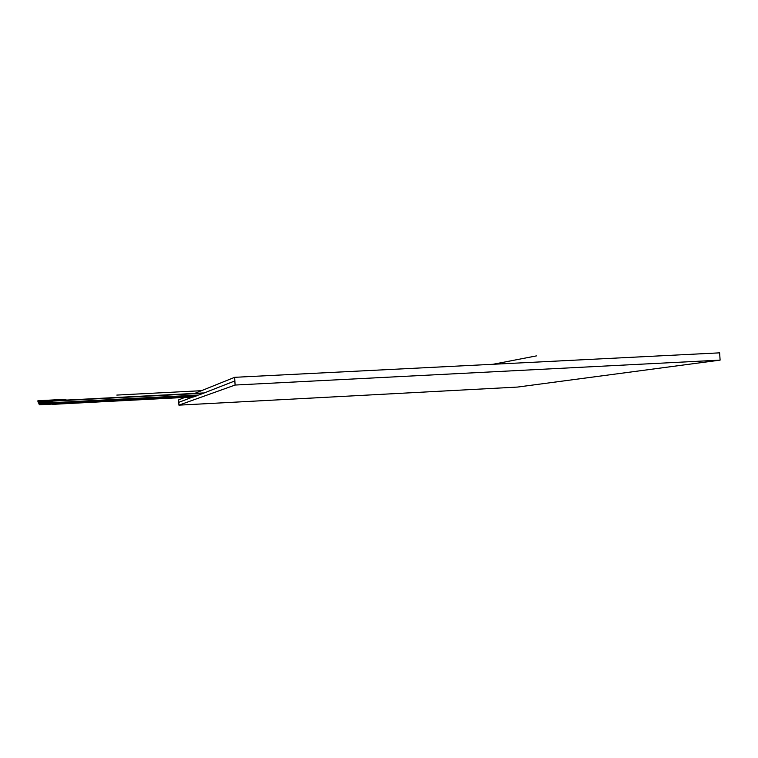 <?xml version="1.0" encoding="UTF-8"?>
<svg xmlns="http://www.w3.org/2000/svg" width="758" height="758" viewBox="0 0 758 758"><rect width="100%" height="100%" fill="white"/><g stroke="black" fill="none" stroke-linecap="round" stroke-linejoin="round"><path stroke-width="1.14" d="M52.321 403.228L38.971 403.853L39.378 404.772L52.435 404.09M65.605 401.996L196.502 395.581L38.971 403.834L52.321 403.133L39.094 404.137L52.34 403.464L52.473 404.365L193.669 396.946L196.521 395.865L39.065 404.08M197.819 395.079L196.521 395.865M38.971 403.853L38.933 403.104L38.971 403.853L52.321 403.161M38.62 403.095L52.169 402.337M38.213 402.185L52.103 401.882L38.421 402.65M38.194 402.166L52.027 401.427L38.184 402.147M38.459 400.717L37.947 401.588L38.459 400.717L65.918 399.286L65.965 400.11L203.409 392.947L37.938 401.569L51.98 401.039L38.175 402.128L52.027 401.389M37.9 400.755L37.947 401.588L51.97 400.868L37.947 401.626L51.98 400.916L37.966 401.664M38.497 401.541L51.97 400.84L38.052 401.854L51.989 401.115L52.226 402.697L198.71 395.032L203.428 393.241L51.989 401.143M234.866 380.933L203.428 393.241M39.35 404.706L52.425 404.014L39.369 404.753M52.425 403.995L39.331 404.649L52.416 403.948M39.302 404.601L52.406 403.919L39.312 404.62M52.406 403.891L39.264 404.516M52.387 403.787L39.198 404.374M39.255 404.497L52.397 403.815M39.179 404.327L52.368 403.673M52.359 403.616L39.151 404.27L52.359 403.569M39.113 404.185L52.34 403.493L39.141 404.241M52.34 403.474L39.103 404.166M52.33 403.37L39.028 403.995M52.321 403.256L39.009 403.957L52.321 403.247M39.018 403.976L52.33 403.284M52.169 402.318L38.582 403.019L52.16 402.299M52.16 402.28L38.554 402.953M38.544 402.934L52.15 402.223L38.535 402.915M52.141 402.166L38.516 402.858M52.141 402.128L38.506 402.839L52.131 402.11M52.131 402.091L38.468 402.763M52.122 402.015L38.45 402.725L52.122 402.034M52.112 401.977L38.45 402.716M52.094 401.863L38.383 402.583M52.094 401.825L38.364 402.545L52.094 401.844M38.345 402.489L52.084 401.768L38.355 402.507M38.364 402.526L52.094 401.806M52.084 401.749L38.336 402.47L52.075 401.731M38.307 402.413L52.075 401.693L38.317 402.432M52.065 401.674L38.298 402.394M52.065 401.636L38.279 402.356L52.065 401.655M52.056 401.598L38.279 402.337M52.056 401.56L38.251 402.28L52.046 401.541M52.037 401.484L38.232 402.242M52.018 401.361L38.156 402.091L52.018 401.352M38.118 401.996L52.008 401.276L38.146 402.053M52.008 401.247L38.09 401.939L51.999 401.19M51.989 401.171L38.071 401.892L51.989 401.153M38.033 401.806L51.989 401.077L38.042 401.816M51.98 401.01L37.985 401.702L51.98 400.954M178.642 399.892L184.781 397.419L178.642 399.892L178.926 405.151L517.581 387.063L720.1 360.126L235.094 385.045L178.926 405.151M188.259 396.017L189.5 395.515L188.259 396.017M719.636 352.849L234.667 377.313L194.759 393.393L234.667 377.313L719.636 352.849L720.1 360.126M234.667 377.313L235.094 385.045M675.947 366.095L674.705 366.161M201.457 390.692L116.827 395.079M492.994 364.285L536.351 355.909M192.807 396.993L178.774 402.356M39.501 403.806L39.463 403.076"/></g></svg>
